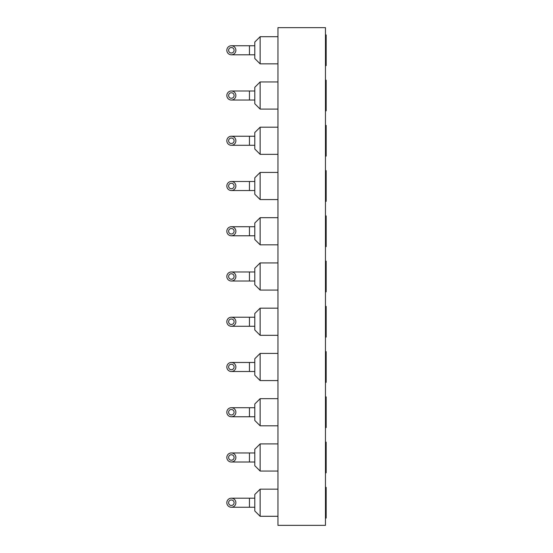 <?xml version="1.0" encoding="UTF-8"?>
<svg xmlns="http://www.w3.org/2000/svg" width="553" height="553" viewBox="0 0 553 553"><rect width="100%" height="100%" fill="white"/><g stroke="black" fill="none" stroke-linecap="round" stroke-linejoin="round"><path stroke-width="0.83" d="M277.952 27.65L325.461 27.65L325.461 525.35L277.952 525.35L277.952 27.65M325.461 518.085L326.173 518.085L325.461 518.085M325.461 170.656L326.173 170.656L326.173 201.361L325.461 201.361M325.461 215.898L326.173 215.898L326.173 246.61L325.461 246.61M325.461 261.147L326.173 261.147L326.173 291.853L325.461 291.853M325.461 396.881L326.173 396.881L326.173 427.593L325.461 427.593M325.461 351.639L326.173 351.639L326.173 382.344L325.461 382.344M325.461 306.39L326.173 306.39L326.173 337.102L325.461 337.102M325.461 442.124L326.173 442.124L326.173 472.836L325.461 472.836M325.461 80.164L326.173 80.164L326.173 110.877L325.461 110.877M325.461 125.407L326.173 125.407L326.173 156.119L325.461 156.119M325.461 487.373L326.173 487.373L326.173 518.085M325.461 34.915L326.173 34.915L326.173 65.627L325.461 65.627M277.952 172.432L260.138 172.432L260.138 199.585L277.952 199.585M277.952 308.173L260.138 308.173L260.138 335.318L277.952 335.318M277.952 262.924L260.138 262.924L260.138 290.076L277.952 290.076M277.952 127.19L260.138 127.19L260.138 154.335L277.952 154.335M277.952 489.156L260.138 489.156L260.138 516.302L277.952 516.302M277.952 443.907L260.138 443.907L260.138 471.052L277.952 471.052M277.952 353.415L260.138 353.415L260.138 380.568L277.952 380.568M277.952 398.665L260.138 398.665L260.138 425.81L277.952 425.81M277.952 36.698L260.138 36.698L260.138 63.844L277.952 63.844M277.952 81.948L260.138 81.948L260.138 109.093L277.952 109.093M277.952 217.682L260.138 217.682L260.138 244.827L277.952 244.827M260.138 172.432L254.795 177.783L254.795 194.241L260.138 199.585M260.138 308.173L254.795 313.516L254.795 329.975L260.138 335.318M260.138 262.924L254.795 268.267L254.795 284.733L260.138 290.076M260.138 127.19L254.795 132.533L254.795 148.992L260.138 154.335M260.138 489.156L254.795 494.5L254.795 510.958L260.138 516.302M260.138 443.907L254.795 449.25L254.795 465.709L260.138 471.052M260.138 353.415L254.795 358.759L254.795 375.217L260.138 380.568M260.138 398.665L254.795 404.008L254.795 420.467L260.138 425.81M260.138 36.698L254.795 42.042L254.795 58.5L260.138 63.844M260.138 81.948L254.795 87.291L254.795 103.75L260.138 109.093M260.138 217.682L254.795 223.025L254.795 239.484L260.138 244.827M254.795 181.488L231.354 181.488A4.528 4.528 0 0 0 227.435 188.269A4.528 4.528 0 0 0 235.274 188.269A4.528 4.528 0 0 0 231.354 181.488L249.451 181.488L249.451 190.536L231.354 190.536M254.795 317.222L231.354 317.222A4.528 4.528 0 0 0 227.435 324.01A4.528 4.528 0 0 0 235.274 324.01A4.528 4.528 0 0 0 231.354 317.222L249.451 317.222L249.451 326.27L231.354 326.27M254.795 271.972L231.354 271.972A4.528 4.528 0 0 0 227.435 278.76A4.528 4.528 0 0 0 235.274 278.76A4.528 4.528 0 0 0 231.354 271.972M254.795 136.238L231.354 136.238A4.528 4.528 0 0 0 227.435 143.027A4.528 4.528 0 0 0 235.274 143.027A4.528 4.528 0 0 0 231.354 136.238L249.451 136.238L249.451 145.287L231.354 145.287M254.795 498.205L231.354 498.205A4.528 4.528 0 0 0 227.435 504.993A4.528 4.528 0 0 0 235.274 504.993A4.528 4.528 0 0 0 231.354 498.205M254.795 452.955L231.354 452.955A4.528 4.528 0 0 0 227.435 459.743A4.528 4.528 0 0 0 235.274 459.743A4.528 4.528 0 0 0 231.354 452.955M254.795 362.464L231.354 362.464A4.528 4.528 0 0 0 227.435 369.252A4.528 4.528 0 0 0 235.274 369.252A4.528 4.528 0 0 0 231.354 362.464L249.451 362.464L249.451 371.512L231.354 371.512M254.795 407.713L231.354 407.713A4.528 4.528 0 0 0 227.435 414.501A4.528 4.528 0 0 0 235.274 414.501A4.528 4.528 0 0 0 231.354 407.713L249.451 407.713L249.451 416.762L231.354 416.762M254.795 45.747L231.354 45.747A4.528 4.528 0 0 0 227.435 52.535A4.528 4.528 0 0 0 235.274 52.535A4.528 4.528 0 0 0 231.354 45.747M254.795 90.996L231.354 90.996A4.528 4.528 0 0 0 227.435 97.777A4.528 4.528 0 0 0 235.274 97.777A4.528 4.528 0 0 0 231.354 90.996M254.795 226.73L231.354 226.73A4.528 4.528 0 0 0 227.435 233.518A4.528 4.528 0 0 0 235.274 233.518A4.528 4.528 0 0 0 231.354 226.73L249.451 226.73L249.451 235.778L231.354 235.778M254.795 281.028L231.354 281.028L249.451 281.028L249.451 271.972M254.795 507.253L231.354 507.253L249.451 507.253L249.451 498.205M231.354 183.264A2.744 2.744 0 0 0 228.977 187.384A2.744 2.744 0 0 0 233.725 187.384A2.744 2.744 0 0 0 231.354 183.264M231.354 319.005A2.744 2.744 0 0 0 228.977 323.118A2.744 2.744 0 0 0 233.725 323.118A2.744 2.744 0 0 0 231.354 319.005M231.354 273.756A2.744 2.744 0 0 0 228.977 277.869A2.744 2.744 0 0 0 233.725 277.869A2.744 2.744 0 0 0 231.354 273.756M231.354 138.022A2.744 2.744 0 0 0 228.977 142.135A2.744 2.744 0 0 0 233.725 142.135A2.744 2.744 0 0 0 231.354 138.022M231.354 499.981A2.744 2.744 0 0 0 228.977 504.101A2.744 2.744 0 0 0 233.725 504.101A2.744 2.744 0 0 0 231.354 499.981M231.354 454.739A2.744 2.744 0 0 0 228.977 458.852A2.744 2.744 0 0 0 233.725 458.852A2.744 2.744 0 0 0 231.354 454.739M231.354 364.247A2.744 2.744 0 0 0 228.977 368.36A2.744 2.744 0 0 0 233.725 368.36A2.744 2.744 0 0 0 231.354 364.247M231.354 409.497A2.744 2.744 0 0 0 228.977 413.609A2.744 2.744 0 0 0 233.725 413.609A2.744 2.744 0 0 0 231.354 409.497M231.354 47.53A2.744 2.744 0 0 0 228.977 51.643A2.744 2.744 0 0 0 233.725 51.643A2.744 2.744 0 0 0 231.354 47.53M231.354 92.773A2.744 2.744 0 0 0 228.977 96.893A2.744 2.744 0 0 0 233.725 96.893A2.744 2.744 0 0 0 231.354 92.773M231.354 228.513A2.744 2.744 0 0 0 228.977 232.626A2.744 2.744 0 0 0 233.725 232.626A2.744 2.744 0 0 0 231.354 228.513M254.795 462.004L249.451 462.004L249.451 452.955M254.795 54.795L249.451 54.795L249.451 45.747M254.795 100.045L249.451 100.045L249.451 90.996M254.795 190.536L249.451 190.536M254.795 326.27L249.451 326.27M254.795 145.287L249.451 145.287M254.795 371.512L249.451 371.512M254.795 416.762L249.451 416.762M254.795 235.778L249.451 235.778M249.451 462.004L231.354 462.004M249.451 54.795L231.354 54.795M249.451 100.045L231.354 100.045"/></g></svg>
